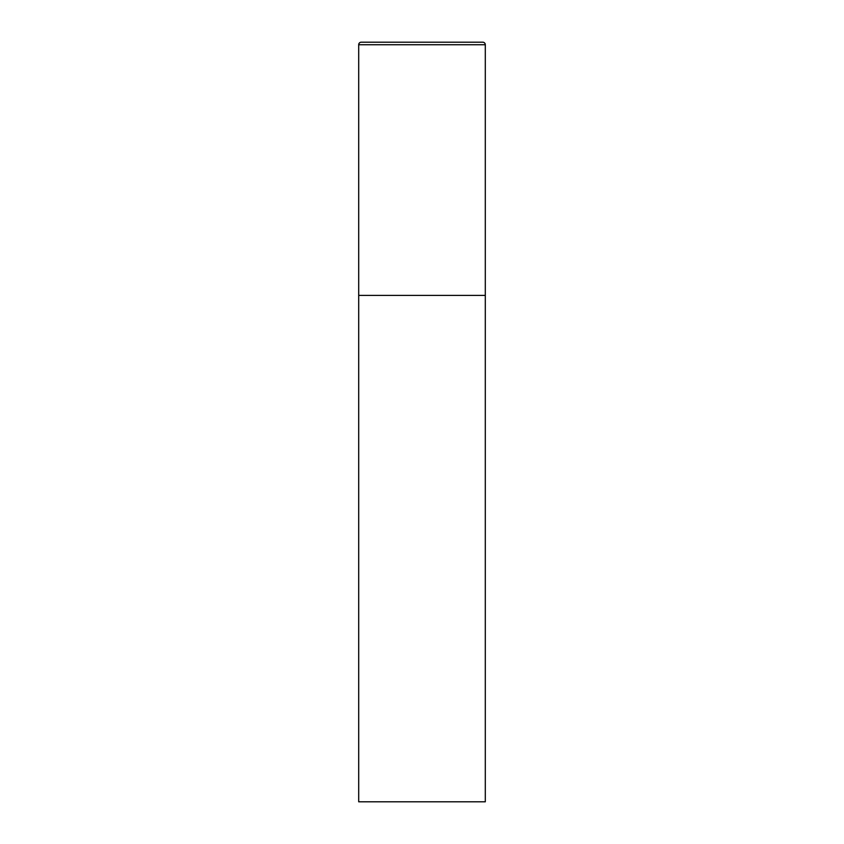 <?xml version="1.0" encoding="UTF-8"?>
<svg xmlns="http://www.w3.org/2000/svg" width="844" height="844" viewBox="0 0 844 844"><rect width="100%" height="100%" fill="white"/><g stroke="black" fill="none" stroke-linecap="round" stroke-linejoin="round"><path stroke-width="1.27" d="M358.7 44.732L358.7 801.8L485.3 801.8L485.3 295.4L358.7 295.4L485.3 295.4L485.3 44.732A2.532 2.532 0 0 0 482.768 42.2L361.232 42.2A2.532 2.532 0 0 0 358.7 44.732L485.3 44.732"/></g></svg>
